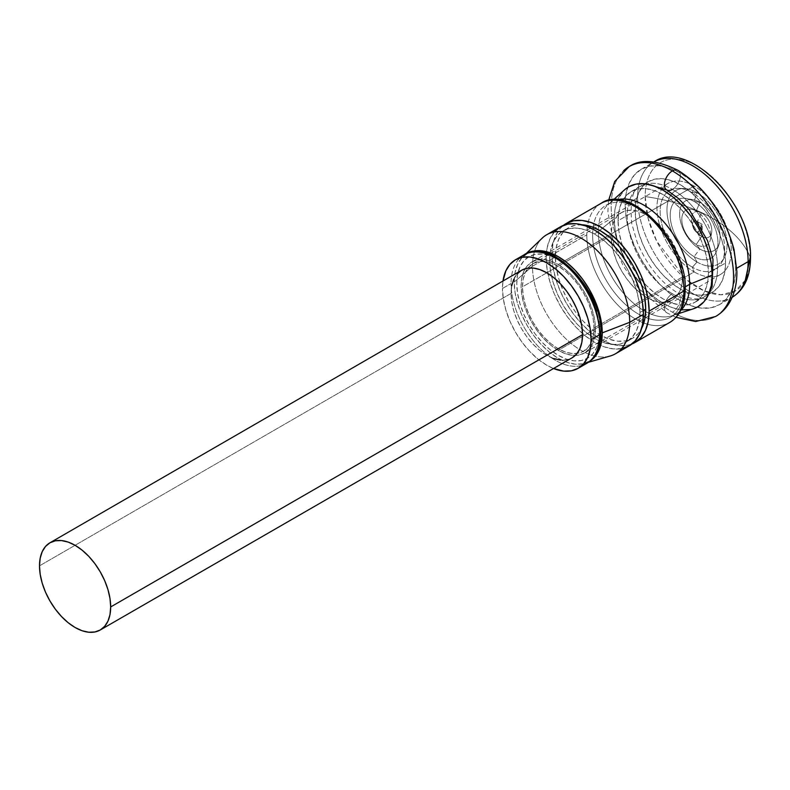 <?xml version="1.0" encoding="UTF-8"?>
<svg xmlns="http://www.w3.org/2000/svg" width="790" height="790" viewBox="0 0 790 790"><rect width="100%" height="100%" fill="white"/><g stroke="black" fill="none" stroke-linecap="round" stroke-linejoin="round"><path stroke-width="0.59" stroke-dasharray="3.95 2.96" d="M702.201 229.93L702.201 224.34L697.363 232.714C691.122 229.465 691.122 217.596 697.363 221.546L702.201 224.34L697.363 221.546A6.843 3.95 60 0 1 702.201 229.93A6.843 3.95 60 0 1 697.363 232.714L701.619 236.447A14.418 8.325 -120 0 0 711.81 230.561A14.418 8.325 -120 0 0 701.619 212.905L697.363 221.546L701.619 212.905A14.418 8.325 -120 0 0 699.703 212.006A14.418 8.325 -120 0 0 691.467 219.926A14.418 8.325 -120 0 0 701.619 236.447L696.257 244.456A20.431 11.801 60 0 1 681.879 221.032A20.431 11.801 60 0 1 693.551 209.814A20.431 11.801 60 0 1 696.257 211.078L701.619 212.905L696.257 211.078A20.431 11.801 60 0 1 710.714 236.111A20.431 11.801 60 0 1 696.257 244.456L699.881 249.057A28.647 16.541 -120 0 0 720.134 237.365A28.647 16.541 -120 0 0 699.881 202.289L696.257 211.078L699.881 202.289A28.647 16.541 -120 0 0 693.344 199.771A28.647 16.541 -120 0 0 679.904 217.961A28.647 16.541 -120 0 0 699.881 249.057L694.074 256.592A33.763 19.493 60 0 1 670.522 219.936A33.763 19.493 60 0 1 686.372 198.488A33.763 19.493 60 0 1 694.074 201.46L699.881 202.289L694.074 201.46A33.763 19.493 60 0 1 717.952 242.806A33.763 19.493 60 0 1 694.074 256.592L697.017 262.033A42.502 24.539 -120 0 0 727.067 244.683A42.502 24.539 -120 0 0 697.017 192.632L694.074 201.46L697.017 192.632A42.502 24.539 -120 0 0 684.15 188.543A42.502 24.539 -120 0 0 667.698 218.01A42.502 24.539 -120 0 0 697.017 262.033L692.405 267.227A45.603 26.327 60 0 1 660.944 219.995A45.603 26.327 60 0 1 678.6 188.375A45.603 26.327 60 0 1 692.405 192.76L697.017 192.632L692.405 192.76A45.603 26.327 60 0 1 724.647 248.613A45.603 26.327 60 0 1 692.405 267.227L694.143 271.898A52.555 30.346 -120 0 0 731.303 250.45A52.555 30.346 -120 0 0 694.143 186.075L692.405 192.76L694.143 186.075A52.555 30.346 -120 0 0 667.866 183.468A52.555 30.346 -120 0 0 659.808 225.585A52.555 30.346 -120 0 0 694.143 271.898L558.224 350.375A52.555 30.346 60 0 1 525.202 268.719A52.555 30.346 60 0 1 531.947 261.944A52.555 30.346 60 0 1 558.224 264.541L694.143 186.075L558.224 264.541L565.482 269.558L572.454 276.026L578.873 283.699L584.511 292.29L589.133 301.454L592.559 310.855L594.682 320.128L595.393 328.916L594.682 336.876L592.559 343.709L589.133 349.141L584.511 352.972L578.873 355.066L572.454 355.312L565.482 353.732L558.224 350.375L550.976 345.358L544.004 338.89L537.585 331.217L531.947 322.636L527.325 313.462L523.889 304.061L521.775 294.788L521.064 286L521.775 278.041L523.889 271.217L527.325 265.776L531.947 261.944L537.585 259.861L544.004 259.604L550.976 261.184L558.224 264.541A52.555 30.346 60 0 1 592.559 310.855A52.555 30.346 60 0 1 584.511 352.972A52.555 30.346 60 0 1 575.268 355.431A52.555 30.346 60 0 1 558.224 350.375L694.143 271.898A52.555 30.346 -120 0 0 720.421 274.505A52.555 30.346 -120 0 0 728.479 232.388A52.555 30.346 -120 0 0 694.143 186.075A52.555 30.346 -120 0 0 656.974 207.533A52.555 30.346 -120 0 0 694.143 271.898L692.405 267.227A45.603 26.327 60 0 1 660.163 211.374A45.603 26.327 60 0 1 692.405 192.76A45.603 26.327 60 0 1 721.547 262.754A45.603 26.327 60 0 1 692.405 267.227L697.017 262.033A42.502 24.539 -120 0 0 724.173 257.866A42.502 24.539 -120 0 0 697.017 192.632A42.502 24.539 -120 0 0 666.967 209.982A42.502 24.539 -120 0 0 697.017 262.033L694.074 256.592A33.763 19.493 60 0 1 670.206 215.245A33.763 19.493 60 0 1 694.074 201.46A33.763 19.493 60 0 1 716.678 250.963A33.763 19.493 60 0 1 694.074 256.592L699.881 249.057A28.647 16.541 -120 0 0 719.048 244.288A28.647 16.541 -120 0 0 699.881 202.289A28.647 16.541 -120 0 0 679.627 213.981A28.647 16.541 -120 0 0 699.881 249.057L696.257 244.456A20.431 11.801 60 0 1 681.81 219.422A20.431 11.801 60 0 1 696.257 211.078A20.431 11.801 60 0 1 710.457 239.084A20.431 11.801 60 0 1 696.257 244.456L701.619 236.447A14.418 8.325 -120 0 0 711.632 232.665A14.418 8.325 -120 0 0 701.619 212.905A14.418 8.325 -120 0 0 691.912 222.671A14.418 8.325 -120 0 0 698.498 234.077A14.418 8.325 -120 0 0 701.619 236.447L697.363 232.714A6.843 3.95 60 0 1 695.881 231.598A6.843 3.95 60 0 1 692.751 226.187A6.843 3.95 60 0 1 697.363 221.546L702.201 229.93L697.363 232.714L702.201 224.34L697.363 221.546M735.668 268.847L736.774 268.205L735.668 268.847L734.601 255.782L731.451 241.987L726.346 228.004L719.473 214.367L711.099 201.588L701.54 190.173L691.171 180.555L680.388 173.099L669.604 168.102L659.225 165.742L649.676 166.127L641.292 169.228A78.18 45.139 60 0 1 701.54 190.173A78.18 45.139 60 0 1 735.668 268.847A78.18 45.139 60 0 1 719.473 304.634L726.346 298.936L731.451 290.848L734.601 280.687L735.668 268.847M625.107 205.015A78.18 45.139 60 0 1 641.292 169.228L634.419 174.936L629.314 183.023L626.164 193.175L625.107 205.015L626.164 218.08L629.314 231.875L634.419 245.858L641.292 259.505L649.676 272.274L659.225 283.689L669.604 293.307L680.388 300.763L691.171 305.76L701.54 308.12L711.099 307.735L719.473 304.634A78.18 45.139 60 0 1 659.225 283.689A78.18 45.139 60 0 1 625.107 205.015L637.57 197.816L625.107 205.015M641.292 169.228L653.982 161.901A78.18 45.139 -120 0 0 653.764 162.029A78.18 45.139 -120 0 0 637.57 197.816A78.18 45.139 60 0 1 659.374 159.61M708.403 272.915L712.067 270.802L708.403 272.915L707.534 262.24L704.966 250.973L700.789 239.538L695.17 228.399L688.327 217.961L680.516 208.629L672.043 200.769L663.235 194.676L654.416 190.597L645.944 188.672L638.132 188.978L631.289 191.516A63.881 36.883 60 0 1 680.516 208.629A63.881 36.883 60 0 1 708.403 272.915A63.881 36.883 60 0 1 695.17 302.155L700.789 297.494L704.966 290.888L707.534 282.583L708.403 272.915M714.18 269.578L725.556 263.011A63.881 36.883 -120 0 0 697.669 198.725A63.881 36.883 -120 0 0 648.442 181.611A63.881 36.883 -120 0 0 635.219 210.851L618.066 220.756A63.881 36.883 60 0 1 631.289 191.516L625.67 196.177L621.503 202.783L618.926 211.088L618.066 220.756L618.926 231.431L621.503 242.698L625.67 254.133L631.289 265.272L638.132 275.71L645.944 285.042L654.416 292.902L663.235 298.995L672.043 303.074L680.516 304.999L688.327 304.693L695.17 302.155A63.881 36.883 60 0 1 645.944 285.042A63.881 36.883 60 0 1 618.066 220.756L635.219 210.851A63.881 36.883 -120 0 0 663.096 275.137A63.881 36.883 -120 0 0 712.323 292.251A63.881 36.883 -120 0 0 725.556 263.011L714.18 269.578M624.663 189.728A69.253 39.984 -120 0 0 614.264 218.563L598.326 231.579A64.583 37.288 60 0 1 608.024 204.679A64.583 37.288 60 0 1 616.871 199.86A64.583 37.288 -120 0 0 611.697 202.013A64.583 37.288 -120 0 0 598.326 231.579L592.609 234.877A64.583 37.288 60 0 1 605.979 205.311A64.583 37.288 60 0 1 655.749 222.612A64.583 37.288 60 0 1 683.943 287.609L685.157 286.908L683.943 287.609A64.583 37.288 -120 0 0 638.271 208.511A64.583 37.288 -120 0 0 592.609 234.877A64.583 37.288 -120 0 0 638.271 313.976A64.583 37.288 -120 0 0 683.943 287.609A64.583 37.288 60 0 1 670.562 317.175A64.583 37.288 60 0 1 620.792 299.874A64.583 37.288 60 0 1 592.609 234.877L598.326 231.579A64.583 37.288 -120 0 0 626.519 296.576A64.583 37.288 -120 0 0 676.28 313.877A64.583 37.288 -120 0 0 680.733 310.47A64.583 37.288 60 0 1 672.132 315.724A64.583 37.288 60 0 1 623.981 293.801A64.583 37.288 60 0 1 598.326 231.579L614.264 218.563A69.253 39.984 -120 0 0 641.776 285.279A69.253 39.984 -120 0 0 693.403 308.791M601.052 203.376A68.73 39.678 -120 0 0 587.543 225.575A68.73 39.678 -120 0 0 586.812 234.837A68.73 39.678 60 0 1 605.979 201.243M631.931 343.996A68.73 39.678 60 0 1 580.087 322.132A68.73 39.678 60 0 1 551.933 254.972L586.812 234.837L551.933 254.972A68.73 39.678 60 0 1 563.438 225.367L560.13 228.527L555.637 235.637L552.872 244.564L551.933 254.972L552.872 266.457L555.637 278.584L560.13 290.878L566.173 302.876L573.54 314.104L581.944 324.137L591.058 332.6L600.538 339.147L610.018 343.541L619.133 345.615L627.537 345.279L631.921 343.996M639.989 312.406L643.307 310.5L639.989 312.406L639.12 301.731L636.552 290.463L632.375 279.038L626.756 267.889L619.913 257.451L612.102 248.129L603.629 240.269L594.821 234.176L586.012 230.088L577.539 228.162L569.728 228.478L562.885 231.016A63.881 36.883 60 0 1 612.102 248.129A63.881 36.883 60 0 1 639.989 312.406A63.881 36.883 60 0 1 626.756 341.655L632.375 336.994L636.552 330.388L639.12 322.083L639.989 312.406M549.652 260.256A63.881 36.883 60 0 1 562.885 231.016L557.266 235.677L553.089 242.283L550.521 250.578L549.652 260.256L550.521 270.931L553.089 282.198L557.266 293.623L562.885 304.772L569.728 315.21L577.539 324.542L586.012 332.402L594.821 338.485L603.629 342.574L612.102 344.499L619.913 344.183L626.756 341.655A63.881 36.883 60 0 1 577.539 324.542A63.881 36.883 60 0 1 549.652 260.256L555.37 256.957L549.652 260.256M581.835 224.755A63.881 36.883 -120 0 0 568.602 227.708A63.881 36.883 -120 0 0 555.37 256.957A63.881 36.883 -120 0 0 583.257 321.234A63.881 36.883 -120 0 0 632.474 338.347A63.881 36.883 -120 0 0 641.658 328.363L638.093 333.696L632.474 338.347L625.631 340.885L617.82 341.201L609.347 339.275L600.538 335.187L591.73 329.094L583.257 321.234L575.446 311.912L568.602 301.474L562.984 290.325L558.807 278.9L556.239 267.632L555.37 256.957L556.239 247.28L558.807 238.975L562.984 232.369L568.602 227.708L575.446 225.18L581.835 224.755M560.456 226.809A68.73 39.678 -120 0 0 546.216 258.271L532.5 266.2A68.73 39.678 60 0 1 546.729 234.729M542.217 238.136A68.73 39.678 -120 0 0 532.5 266.2L514.201 282.04A62.262 35.945 60 0 1 523.01 256.622A62.262 35.945 60 0 1 528.204 252.938L521.617 258.083L517.549 264.522L515.05 272.609L514.201 282.04L515.05 292.448L517.549 303.429L521.617 314.568L527.098 325.431L533.773 335.602L541.377 344.697L549.643 352.36L558.224 358.295L566.815 362.274L575.071 364.151L582.684 363.844L590.426 360.714A62.262 35.945 60 0 1 584.639 363.38A62.262 35.945 60 0 1 538.543 341.557A62.262 35.945 60 0 1 514.201 282.04L532.5 266.2A68.73 39.678 -120 0 0 559.36 331.899A68.73 39.678 -120 0 0 610.255 355.984M745.306 280.174L735.214 291.105L720.885 294.779L703.939 290.779L686.283 279.551L656.707 241.207L648.136 218.415L645.163 196.582A74.329 42.917 60 0 1 697.718 166.236A74.329 42.917 60 0 1 750.283 257.264A141.785 81.864 0 0 0 712.6 218.326A141.785 81.864 0 0 0 645.163 196.582A74.329 42.917 -120 0 0 697.718 287.609A74.329 42.917 -120 0 0 750.283 257.264A74.329 42.917 -120 0 0 697.718 166.236A74.329 42.917 -120 0 0 645.163 196.582C671.125 200.226 693.61 207.484 712.6 218.326C731.402 229.297 743.953 242.273 750.283 257.264M726.336 299.854A78.18 45.139 60 0 1 668.31 272.757A78.18 45.139 60 0 1 637.57 197.816A78.18 45.139 -120 0 0 671.698 276.49A78.18 45.139 -120 0 0 731.945 297.435A78.18 45.139 -120 0 0 732.162 297.307L719.473 304.634M615.459 353.782A68.73 39.678 60 0 1 562.5 335.365A68.73 39.678 60 0 1 532.5 266.2L546.216 258.271A68.73 39.678 -120 0 0 576.226 327.445A68.73 39.678 -120 0 0 629.186 345.852M621.819 348.578L613.415 348.913L604.301 346.85L594.821 342.455L585.341 335.898L576.226 327.445L567.822 317.402L560.456 306.174L554.412 294.176L549.919 281.882L547.154 269.765L546.216 258.271L547.154 247.863L549.919 238.936L554.412 231.826M664.854 324.542A68.73 39.678 60 0 1 613.84 300.723A68.73 39.678 60 0 1 586.812 234.837A68.73 39.678 -120 0 0 643.801 323.011A68.73 39.678 -120 0 0 669.782 322.419M693.235 308.841L690.44 309.552M681.968 309.897L672.784 307.804L663.235 303.38L653.676 296.773L644.492 288.251L636.029 278.139L628.603 266.822L622.52 254.745L617.987 242.352L615.203 230.137L614.264 218.563L615.203 208.076L617.987 199.08L624.535 189.847M635.219 210.851L636.078 201.183L638.656 192.879L642.823 186.272L648.442 181.611L655.285 179.073L663.096 178.767L671.569 180.693L680.388 184.771L689.196 190.864L697.669 198.725L705.48 208.056L712.323 218.494L717.942 229.643L722.119 241.069L724.687 252.336L725.556 263.011L724.687 272.688L722.119 280.983L717.942 287.59L712.323 292.251L705.48 294.788L697.669 295.095L689.196 293.179L680.388 289.091L671.569 282.998L663.096 275.137L655.285 265.815L648.442 255.377L642.823 244.228L638.656 232.803L636.078 221.526L635.219 210.851M599.679 331.395A58.618 33.842 -120 0 0 558.224 259.594A58.618 33.842 -120 0 0 516.779 283.531L517.568 293.327L519.929 303.666L523.76 314.153L528.915 324.384L535.195 333.963L542.365 342.524L550.136 349.733L558.224 355.322L566.312 359.075L574.093 360.842L581.262 360.556L587.543 358.226L592.698 353.95L596.529 347.886L598.879 340.273L599.679 331.395A58.618 33.842 -120 0 1 558.224 355.322A58.618 33.842 -120 0 1 516.779 283.531L517.568 274.644L519.929 267.03L523.76 260.967L528.915 256.691L535.195 254.36L542.365 254.074L550.136 255.841L558.224 259.594M524.037 254.834A62.667 36.182 -120 0 0 511.061 283.531A62.667 36.182 60 0 1 528.53 252.899M521.519 270.299A50.54 29.181 -120 0 0 511.061 293.426L39.5 565.847L511.061 293.426L511.742 285.773M593.962 328.087L682.59 276.925A50.54 29.181 -120 0 0 660.529 226.068A50.54 29.181 -120 0 0 621.582 212.53A50.54 29.181 -120 0 0 611.114 235.657L522.496 286.829A50.54 29.181 60 0 1 527.898 268.126A50.54 29.181 60 0 1 532.964 263.692A50.54 29.181 60 0 1 571.901 277.231A50.54 29.181 60 0 1 593.962 328.087L593.28 335.74L591.246 342.307L587.938 347.541L583.494 351.224L578.082 353.229L571.901 353.476L565.196 351.955L558.224 348.726L551.252 343.907L544.557 337.685L538.375 330.309L532.964 322.043L528.52 313.225L525.212 304.19L523.178 295.272L522.496 286.829L523.178 279.176L525.212 272.609L528.52 267.375L532.964 263.692L538.375 261.688L544.557 261.441L551.252 262.961L558.224 266.2L565.196 271.01L571.901 277.231L578.082 284.607L583.494 292.873L587.938 301.691L591.246 310.727L593.28 319.644L593.962 328.087A50.54 29.181 60 0 1 583.494 351.224A50.54 29.181 60 0 1 577.125 353.387A50.54 29.181 60 0 1 540.883 333.518A50.54 29.181 60 0 1 522.496 286.829L611.114 235.657A50.54 29.181 -120 0 0 633.175 286.523A50.54 29.181 -120 0 0 672.122 300.062A50.54 29.181 -120 0 0 682.59 276.925L593.962 328.087M582.21 365.316A62.667 36.182 60 0 1 535.689 343.601A62.667 36.182 60 0 1 511.061 283.531L502.479 288.478A62.667 36.182 60 0 1 502.993 281.003L502.479 288.478L511.061 283.531A62.667 36.182 -120 0 0 538.415 346.593A62.667 36.182 -120 0 0 586.703 363.38M598.879 321.589L596.529 311.25M574.093 272.392L566.312 265.183M553.523 368.515A62.667 36.182 60 0 1 502.479 288.478L503.329 298.956L505.857 310.006L509.945 321.214L515.455 332.156L522.17 342.396L529.833 351.54L538.148 359.253L546.789 365.227L553.523 368.515M553.76 358.551L546.789 355.322L539.817 350.503L533.122 344.292L526.94 336.905L521.528 328.65L517.085 319.832L513.776 310.786L511.742 301.879L511.061 293.426A50.54 29.181 -120 0 0 533.112 344.282A50.54 29.181 -120 0 0 572.059 357.831L566.647 359.835L560.466 360.082M513.776 279.206L517.085 273.982M682.59 276.925L681.898 284.578L679.864 291.145L676.566 296.369L672.122 300.062L666.701 302.066L660.529 302.313L653.824 300.793L646.852 297.553L639.88 292.735L633.175 286.523L626.993 279.137L621.582 270.881L617.138 262.063L613.84 253.027L611.806 244.11L611.114 235.657L611.806 228.004L613.84 221.437L617.138 216.213L621.582 212.53L626.993 210.525L633.175 210.278L639.88 211.799L646.852 215.028L653.824 219.847L660.529 226.068L666.701 233.445L672.122 241.701L676.566 250.519L679.864 259.564L681.898 268.481L682.59 276.925M709.677 291.569L704.315 296.872C700.226 299.657 693.798 299.548 685.039 296.546L678.037 293.149A11.317 6.537 -60 0 1 679.785 302.175A11.317 6.537 -60 0 1 672.379 312.198A86.515 49.948 60 0 1 617.563 241.276A86.515 49.948 60 0 1 623.705 170.66A86.515 49.948 -120 0 0 617.563 241.276A86.515 49.948 -120 0 0 672.379 312.198A11.317 6.537 120 0 0 679.785 302.175A11.317 6.537 120 0 0 677.998 293.12C660.845 282.711 647.247 265.805 637.224 242.441L631.753 223.669C629.847 200.838 632.741 188.366 640.443 186.233L647.711 184.248M677.998 170.324A11.317 6.537 -60 0 1 679.785 179.379A11.317 6.537 -60 0 1 672.379 189.393A63.881 36.883 -120 0 0 636.444 189.215A63.881 36.883 -120 0 0 631.911 241.345A63.881 36.883 -120 0 0 672.379 293.712A63.881 36.883 -120 0 0 708.324 293.9A63.881 36.883 -120 0 0 712.856 241.76A63.881 36.883 -120 0 0 672.379 189.393A11.317 6.537 120 0 0 679.785 179.379A11.317 6.537 120 0 0 677.998 170.324M721.063 312.445A86.515 49.948 60 0 1 672.379 312.198A86.515 49.948 -120 0 0 721.063 312.445M672.379 189.393A63.881 36.883 60 0 1 712.856 241.76A63.881 36.883 60 0 1 708.324 293.9A63.881 36.883 60 0 1 672.379 293.712A11.317 6.537 120 0 0 664.973 303.725A11.317 6.537 120 0 0 666.77 312.781A11.317 6.537 -60 0 1 664.973 303.725A11.317 6.537 -60 0 1 672.379 293.712A63.881 36.883 60 0 1 631.911 241.345A63.881 36.883 60 0 1 636.444 189.215A63.881 36.883 60 0 1 672.379 189.393M699.703 212.006L693.551 209.814M693.344 199.771L686.372 198.488M684.15 188.543L678.6 188.375M667.866 183.468L531.947 261.944M631.289 191.516L648.442 181.611M613.415 199.84L608.024 204.679M605.979 205.311L611.697 202.013M562.885 231.016L568.602 227.708M525.834 253.896L523.01 256.622M588.412 362.294L584.639 363.38M626.756 341.655L632.474 338.347M670.562 317.175L676.28 313.877M679.025 313.482L672.132 315.724M695.17 302.155L712.323 292.251M720.421 274.505L584.511 352.972M724.173 257.866L721.547 262.754M719.048 244.288L716.678 250.963M711.632 232.665L710.457 239.084M691.912 222.671L692.751 226.187M698.498 234.077L695.881 231.598M532.964 263.692L621.582 212.53M583.494 351.224L672.122 300.062M676.062 317.343L666.721 312.761L638.33 288.133L623.063 265.509L613.652 243.873L607.885 211.681L608.586 200.472"/><path stroke-width="1.19" d="M659.374 159.61A78.18 45.139 60 0 1 717.399 186.707A78.18 45.139 60 0 1 748.13 261.648L736.774 268.205L748.13 261.648A78.18 45.139 -120 0 0 714.15 183.122A78.18 45.139 -120 0 0 653.982 161.901M712.067 270.802L714.18 269.578L712.067 270.802M679.025 313.482L693.403 308.791A69.253 39.984 -120 0 0 712.195 275.108L689.66 284.311A64.583 37.288 60 0 1 680.733 310.47A64.583 37.288 -120 0 0 689.66 284.311L685.157 286.908L689.66 284.311A64.583 37.288 -120 0 0 664.568 222.75A64.583 37.288 -120 0 0 616.871 199.86A64.583 37.288 60 0 1 664.568 222.75A64.583 37.288 60 0 1 689.66 284.311L712.195 275.108A69.253 39.984 -120 0 0 679.193 202.596A69.253 39.984 -120 0 0 624.663 189.728L613.415 199.84M605.979 201.243A68.73 39.678 60 0 1 656.994 225.071A68.73 39.678 60 0 1 684.012 290.957A4.039 2.33 0 0 0 685.197 289.298A4.039 2.33 180 0 1 684.012 290.957A68.73 39.678 -120 0 0 654.011 221.783A68.73 39.678 -120 0 0 601.052 203.376C630.045 182.608 687.527 242.718 685.197 289.308C684.999 305.187 679.854 316.227 669.782 322.419A68.73 39.678 -120 0 0 684.012 290.957L649.133 311.092L684.012 290.957A68.73 39.678 60 0 1 672.596 320.503M563.438 225.367A68.73 39.678 60 0 1 566.173 223.511A68.73 39.678 60 0 1 619.133 241.918A68.73 39.678 60 0 1 649.133 311.092L648.205 299.608L645.44 287.481L640.947 275.187L634.903 263.188L627.537 251.961L619.133 241.918L610.018 233.465L600.538 226.918L591.058 222.513L581.944 220.45L573.54 220.785L566.173 223.511L563.438 225.367M643.307 310.5L645.707 309.107A63.881 36.883 -120 0 0 581.835 224.755L591.73 226.789L600.538 230.878L609.347 236.961L617.82 244.821L625.631 254.153L632.474 264.591L638.093 275.74L642.27 287.165L644.837 298.432L645.707 309.107L643.307 310.5M554.412 231.826L560.456 226.809L546.729 234.729A68.73 39.678 60 0 1 599.699 253.146A68.73 39.678 60 0 1 629.699 322.31L643.415 314.39A68.73 39.678 -120 0 0 613.415 245.226A68.73 39.678 -120 0 0 560.456 226.809L567.822 224.083L576.226 223.748L585.341 225.822L594.821 230.216L604.301 236.763L613.415 245.226L621.819 255.259L629.186 266.487L635.229 278.485L639.722 290.779L642.487 302.906L643.415 314.39L629.699 322.31A68.73 39.678 -120 0 0 596.47 249.887A68.73 39.678 -120 0 0 542.217 238.136L525.834 253.896M602.257 332.876L629.699 322.31L602.257 332.876L601.407 322.468L598.899 311.487L594.831 300.348L589.36 289.486L582.684 279.314L575.071 270.219L566.815 262.557L558.224 256.622L549.643 252.642L541.377 250.766L533.773 251.072L528.204 252.948A62.262 35.945 60 0 1 575.782 270.98A62.262 35.945 60 0 1 602.257 332.876A62.262 35.945 60 0 1 590.426 360.714L594.831 356.833L598.899 350.395L601.407 342.307L602.257 332.876M732.162 297.307A78.18 45.139 -120 0 0 748.13 261.648A8.088 4.671 0 0 0 750.5 258.37A8.088 4.671 180 0 1 748.13 261.648A78.18 45.139 60 0 1 735.974 294.561M745.306 280.174L750.283 257.264A8.088 4.671 180 0 1 750.5 258.37M588.412 362.294L610.255 355.984A68.73 39.678 -120 0 0 629.699 322.31A68.73 39.678 60 0 1 615.459 353.782L629.186 345.852A68.73 39.678 -120 0 0 643.415 314.39L642.487 324.799L639.722 333.736L635.229 340.836L629.186 345.852L621.819 348.578M641.658 328.363A63.881 36.883 -120 0 0 645.707 309.107L644.837 318.785L641.658 328.363M631.921 343.996L634.903 342.554L640.947 337.537L645.44 330.427L648.205 321.5L649.133 311.092A68.73 39.678 60 0 1 634.903 342.554A68.73 39.678 60 0 1 631.931 343.996M683.943 287.609A4.039 2.33 180 0 1 685.197 289.298M624.535 189.847L628.603 186.865L636.029 184.119L644.492 183.774L653.676 185.867L663.235 190.291L672.784 196.898L681.968 205.42L690.44 215.532L697.856 226.849L703.949 238.926L708.472 251.319L711.257 263.534L712.195 275.108L711.257 285.595L708.472 294.591L703.949 301.76L697.856 306.806L693.235 308.841M690.44 309.552L681.968 309.897M528.53 252.899A62.667 36.182 60 0 1 575.041 274.624A62.667 36.182 60 0 1 599.679 334.693A4.039 2.33 0 0 0 600.864 333.044A4.039 2.33 180 0 1 599.679 334.693A62.667 36.182 -120 0 0 572.325 271.632A62.667 36.182 -120 0 0 524.037 254.834C550.344 235.746 603.056 290.522 600.864 333.044C600.657 347.61 595.937 357.722 586.703 363.38A62.667 36.182 -120 0 0 599.679 334.693L591.108 339.641L599.679 334.693A62.667 36.182 60 0 1 582.21 365.316M517.085 273.982L521.528 270.299L526.94 268.294L533.122 268.047L539.817 269.568L546.789 272.797L553.76 277.616L560.466 283.837L566.647 291.214L572.059 299.469L576.502 308.288L579.811 317.333L581.845 326.25L582.526 334.693A50.54 29.181 -120 0 0 560.466 283.827A50.54 29.181 -120 0 0 521.519 270.299L49.918 542.809A50.333 29.062 60 0 1 88.707 556.288A50.333 29.062 60 0 1 110.679 606.947L582.526 334.693L581.845 342.347L579.811 348.913L576.502 354.137L572.059 357.831A50.54 29.181 -120 0 0 582.526 334.693L110.679 606.947L109.998 598.534L107.973 589.656L104.685 580.65L100.261 571.861L94.869 563.635L88.717 556.288L82.032 550.097L75.09 545.298L68.147 542.078L61.472 540.558L55.32 540.804L49.928 542.799L45.494 546.473L42.206 551.687L40.181 558.224L39.5 565.847A50.333 29.062 60 0 1 49.918 542.809M502.993 281.003A62.667 36.182 60 0 1 515.455 259.791A62.667 36.182 60 0 1 563.754 276.579A62.667 36.182 60 0 1 591.108 339.641A62.667 36.182 60 0 1 578.122 368.328A62.667 36.182 60 0 1 553.523 368.515L563.754 371.122L571.407 370.816L578.122 368.328L583.632 363.756L587.73 357.278L590.249 349.131L591.108 339.641L590.249 329.173L587.73 318.113L583.632 306.905L578.122 295.974L571.407 285.733L563.754 276.579L555.439 268.867L546.789 262.892L538.148 258.883L529.833 256.997L522.17 257.303L515.455 259.791L509.945 264.364L505.857 270.842L502.993 281.003M600.864 333.044A4.039 2.33 180 0 0 599.679 331.395L598.879 321.589M596.529 311.25L592.698 300.763L587.543 290.532L581.262 280.954L574.093 272.392M566.312 265.183L558.224 259.594M560.466 360.082L553.76 358.551M511.742 285.773L513.776 279.206M39.5 565.847L40.181 574.261L42.206 583.139L45.494 592.144L49.928 600.923L55.32 609.149L61.472 616.496L68.147 622.698L75.09 627.497L82.032 630.716L88.717 632.227L94.869 631.98L100.261 629.986L104.685 626.312L107.973 621.108L109.998 614.571L110.679 606.947A50.333 29.062 60 0 1 100.251 629.986A50.333 29.062 60 0 1 61.472 616.496A50.333 29.062 60 0 1 39.5 565.847M647.711 184.248L666.721 189.956A11.317 6.537 -60 0 1 664.982 180.89A11.317 6.537 -60 0 1 672.379 170.907A86.515 49.948 -120 0 0 623.705 170.66A86.515 49.948 60 0 1 672.379 170.907A11.317 6.537 -60 0 1 677.998 170.324A11.317 6.537 120 0 0 672.379 170.907A86.515 49.948 60 0 1 727.195 241.839A86.515 49.948 60 0 1 721.063 312.445A86.515 49.948 -120 0 0 727.195 241.839A86.515 49.948 -120 0 0 672.379 170.907A11.317 6.537 120 0 0 664.973 180.93A11.317 6.537 120 0 0 666.77 189.985A11.317 6.537 -60 0 0 672.379 189.393M566.173 223.511L601.052 203.376M653.764 162.029C687.794 137.786 752.919 204.877 750.5 258.35C750.253 276.954 744.071 289.979 731.945 297.435M634.903 342.554L669.782 322.419M524.037 254.834L515.455 259.791M586.703 363.38L578.122 368.328M572.059 357.831L100.251 629.986M608.586 200.472L614.719 181.493L629.117 166.631C640.562 158.721 656.865 159.965 678.037 170.354C705.727 187.961 724.4 214.347 734.048 249.522L736.873 271.385C737.031 282.83 734.769 292.883 730.079 301.543C726.524 307.942 721.705 312.919 715.641 316.484L695.625 321.52L676.062 317.343M666.721 189.956L678.482 198.527L689.364 209.864L707.534 240.664L713.014 259.446L712.126 286.395L709.677 291.569"/></g></svg>
